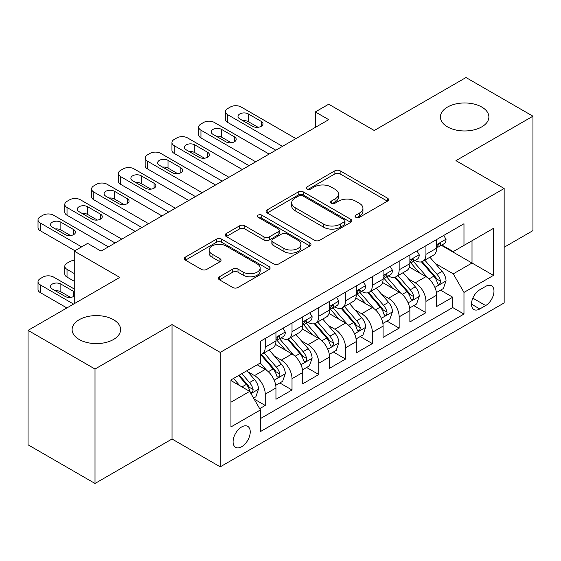 <?xml version="1.0" encoding="UTF-8"?>
<svg xmlns="http://www.w3.org/2000/svg" width="561" height="561" viewBox="0 0 561 561"><rect width="100%" height="100%" fill="white"/><g stroke="black" fill="none" stroke-linecap="round" stroke-linejoin="round"><path stroke-width="0.84" d="M355.842 217.296A2.602 1.501 0 0 0 359.524 217.296L387.455 201.168A3.717 2.146 0 0 0 388.549 199.653A3.717 2.146 0 0 0 387.455 198.131L340.134 170.81A3.717 2.146 0 0 0 334.875 170.81L306.937 186.939A2.602 1.501 0 0 0 306.18 187.998A2.602 1.501 0 0 0 306.937 189.064A2.602 1.501 0 0 0 310.619 189.064L314.237 186.974A11.9 6.872 0 0 1 331.06 186.974L335.008 189.253A11.9 6.872 0 0 1 338.493 194.106A11.9 6.872 0 0 1 335.008 198.966L331.39 201.055A2.602 1.501 0 0 0 330.625 202.114A2.602 1.501 0 0 0 331.39 203.18A2.602 1.501 0 0 0 335.071 203.18L338.69 201.09A11.9 6.872 0 0 1 355.513 201.09L359.454 203.37A11.9 6.872 0 0 1 362.939 208.222A11.9 6.872 0 0 1 359.454 213.082L355.842 215.172A2.602 1.501 0 0 0 355.078 216.23A2.602 1.501 0 0 0 355.842 217.296L355.842 215.172M113.497 319.7A24.242 13.997 0 0 0 87.074 316.67A24.242 13.997 0 0 0 72.11 329.602A24.242 13.997 0 0 0 79.206 339.496A24.242 13.997 0 0 0 105.629 342.533A24.242 13.997 0 0 0 120.594 329.602A24.242 13.997 0 0 0 113.497 319.7M481.794 107.067A24.242 13.997 0 0 0 455.371 104.03A24.242 13.997 0 0 0 440.406 116.961A24.242 13.997 0 0 0 447.503 126.863A24.242 13.997 0 0 0 473.926 129.893A24.242 13.997 0 0 0 488.89 116.961A24.242 13.997 0 0 0 481.794 107.067M241.665 446.738A12.125 6.998 120 0 0 249.582 436.058A12.125 6.998 120 0 0 247.724 426.346A12.125 6.998 120 0 0 241.665 426.949A12.125 6.998 120 0 0 233.741 437.629A12.125 6.998 120 0 0 235.599 447.341A12.125 6.998 120 0 0 241.665 446.738M219.456 276.762A3.717 2.146 0 0 0 218.369 278.277A3.717 2.146 0 0 0 219.456 279.799L232.731 287.463A3.717 2.146 0 0 0 237.99 287.463L269.014 269.546A3.717 2.146 0 0 0 270.1 268.032A3.717 2.146 0 0 0 269.014 266.517L221.686 239.189A3.717 2.146 0 0 0 216.434 239.189L185.41 257.099A3.717 2.146 0 0 0 184.317 258.621A3.717 2.146 0 0 0 185.41 260.136L201.448 269.399A3.717 2.146 0 0 0 206.7 269.399L219.982 261.735A3.717 2.146 0 0 0 221.069 260.213A3.717 2.146 0 0 0 219.982 258.698L212.03 254.105A9.944 5.743 0 0 1 209.113 250.045A9.944 5.743 0 0 1 215.256 244.736A9.944 5.743 0 0 1 226.09 245.984L257.247 263.972A9.944 5.743 0 0 1 260.164 268.032A9.944 5.743 0 0 1 254.021 273.34A9.944 5.743 0 0 1 243.179 272.092L237.99 269.098A3.717 2.146 0 0 0 232.731 269.098L219.456 276.762L219.456 279.799M504.157 247.254L532.95 230.627L532.95 116.19L465.988 77.53L374.25 130.496L328.711 104.206L315.324 111.941L328.711 119.668L101.036 251.118L87.649 243.383L74.255 251.118L74.255 303.697M95.012 369.033L95.012 483.47L172.024 439.011L172.024 324.574L95.012 369.033L28.05 330.373L119.788 277.407L74.255 251.118M172.024 324.574L220.235 352.406L504.157 188.489L504.157 302.926L220.235 466.843L220.235 352.406M532.95 116.19L455.946 160.649L504.157 188.489M314.497 240.255A3.717 2.146 0 0 0 319.756 240.255L350.779 222.345A3.717 2.146 0 0 0 351.866 220.824A3.717 2.146 0 0 0 350.779 219.309L303.459 191.981A3.717 2.146 0 0 0 298.2 191.981L267.176 209.898A3.717 2.146 0 0 0 266.082 211.413A3.717 2.146 0 0 0 267.176 212.935L314.497 240.255M259.14 217.857A2.602 1.501 0 0 1 261.784 218.222L261.784 215.129L309.896 242.913A3.717 2.146 0 0 1 310.983 244.428A3.717 2.146 0 0 1 309.896 245.949L278.873 263.859A3.717 2.146 0 0 1 273.614 263.859L226.293 236.532L226.293 233.502A3.717 2.146 0 0 0 225.199 235.017A3.717 2.146 0 0 0 226.293 236.532M226.293 233.502L239.568 225.831A3.717 2.146 0 0 1 244.827 225.831L264.021 236.917A3.717 2.146 0 0 0 269.28 236.917L278.088 231.826A3.717 2.146 0 0 0 279.175 230.312A3.717 2.146 0 0 0 278.088 228.797L258.102 217.254A2.602 1.501 0 0 1 257.338 216.195A2.602 1.501 0 0 1 258.951 214.807A2.602 1.501 0 0 1 261.784 215.129M95.012 483.47L28.05 444.81L28.05 330.373M259.673 408.66L265.234 405.449L254.119 399.032M247.794 371.726L254.519 375.604A15.154 8.745 60 0 1 265.234 394.166L275.949 387.974L275.949 399.264L292.015 389.986L279.827 382.953M274.581 356.256L281.306 360.141A15.154 8.745 60 0 1 292.015 378.696L302.73 372.511L302.73 383.801L318.802 374.524L306.615 367.49M301.362 340.793L308.087 344.678A15.154 8.745 60 0 1 318.802 363.233L329.517 357.048L329.517 368.339L345.59 359.061L333.402 352.02M328.15 325.331L334.875 329.216A15.154 8.745 60 0 1 345.59 347.771L356.305 341.586L356.305 352.876L372.371 343.591L360.183 336.558M354.931 309.868L361.656 313.746A15.154 8.745 60 0 1 372.371 332.308L383.086 326.123L383.086 337.406L399.159 328.129L386.971 321.095M381.718 294.399L388.443 298.284A15.154 8.745 60 0 1 399.159 316.839L409.874 310.654L409.874 321.944L425.946 312.666L425.946 301.376A15.154 8.745 -120 0 0 415.231 282.821L408.506 278.936M413.759 305.633L425.946 312.666M275.949 387.974A15.154 8.745 -120 0 0 265.234 369.418L257.197 364.783M302.73 372.511A15.154 8.745 -120 0 0 292.015 353.956L275.451 344.391M329.517 357.048A15.154 8.745 -120 0 0 318.802 338.493L302.239 328.928M356.305 341.586A15.154 8.745 -120 0 0 345.59 323.024L329.026 313.466M383.086 326.123A15.154 8.745 -120 0 0 372.371 307.561L355.807 297.996M409.874 310.654A15.154 8.745 -120 0 0 399.159 292.099L382.595 282.534M485.672 286.376L479.781 289.778A11.746 6.781 120 0 0 472.11 300.128A11.746 6.781 120 0 0 473.912 309.539A11.746 6.781 120 0 0 479.781 308.957L485.672 305.556A11.746 6.781 120 0 0 493.343 295.205A11.746 6.781 120 0 0 491.548 285.794A11.746 6.781 120 0 0 485.672 286.376M230.95 402.202L249.694 391.382L260.409 409.937L260.409 431.584L463.975 314.055L463.975 292.407L453.267 273.852L435.287 263.474M260.409 409.937L230.95 426.949L230.95 379.937L260.409 362.925L260.409 341.277L463.975 223.748L463.975 245.395L493.442 228.383L493.442 275.395L463.975 292.407M281.166 337.792L281.306 337.869A15.154 8.745 60 0 0 288.88 338.62L299.595 332.435A15.154 8.745 -120 0 0 302.73 325.499L302.73 316.839M307.947 322.33L308.087 322.407A15.154 8.745 60 0 0 315.668 323.157L326.376 316.972A15.154 8.745 -120 0 0 329.517 310.037L329.517 301.376M334.735 306.86L334.875 306.944A15.154 8.745 60 0 0 342.448 307.694L353.164 301.509A15.154 8.745 -120 0 0 356.305 294.574L356.305 285.914M361.515 291.397L361.656 291.482A15.154 8.745 60 0 0 369.236 292.232L379.951 286.047A15.154 8.745 -120 0 0 383.086 279.105L383.086 270.444M388.303 275.935L388.443 276.012A15.154 8.745 60 0 0 396.017 276.762L406.732 270.577A15.154 8.745 -120 0 0 409.874 263.642L409.874 254.982M260.409 418.597L452.727 307.561L452.727 297.204L436.654 306.481L436.654 295.191A15.154 8.745 -120 0 0 425.946 276.636L409.376 267.071M415.091 260.472L415.231 260.549A15.154 8.745 -120 0 0 422.805 261.3A15.154 8.745 -120 0 0 425.946 254.364L425.946 245.704M422.805 261.3L433.52 255.115A15.154 8.745 -120 0 0 436.654 248.179L436.654 239.519M265.234 338.493L265.234 347.154A15.154 8.745 60 0 1 262.092 354.089A15.154 8.745 60 0 1 260.409 354.699M262.092 354.089L272.807 347.904A15.154 8.745 -120 0 0 275.949 340.962L275.949 332.301M292.015 323.024L292.015 331.684A15.154 8.745 60 0 1 288.88 338.62M318.802 307.561L318.802 316.222A15.154 8.745 60 0 1 315.668 323.157M345.59 292.099L345.59 300.759A15.154 8.745 60 0 1 342.448 307.694M372.371 276.636L372.371 285.297A15.154 8.745 60 0 1 369.236 292.232M399.159 261.167L399.159 269.827A15.154 8.745 60 0 1 396.017 276.762M399.159 316.839L399.159 328.129M372.371 332.308L372.371 343.591M345.59 347.771L345.59 359.061M318.802 363.233L318.802 374.524M292.015 378.696L292.015 389.986M265.234 394.166L265.234 405.449M249.694 391.382L230.95 380.554M453.267 273.852L472.011 263.025L472.011 240.76L493.442 228.383M441.339 245.318L493.442 275.395M441.872 245.003L453.267 251.58L463.975 245.395M172.024 439.011L220.235 466.843M315.324 111.941L315.324 127.403M440.539 290.163L452.727 297.204M452.727 307.561L463.975 314.055M356.88 217.661L359.454 216.174A11.9 6.872 0 0 0 362.939 211.322L362.939 208.222M338.493 194.106L338.493 197.199A11.9 6.872 0 0 1 335.008 202.058L332.428 203.545M387.406 201.196L340.134 173.903A3.717 2.146 0 0 0 334.875 173.903L307.982 189.429M350.73 222.373L303.459 195.074A3.717 2.146 0 0 0 298.2 195.074L267.225 212.963M344.209 221.89A2.602 1.501 0 0 0 344.973 220.824A2.602 1.501 0 0 0 344.209 219.765L302.667 195.782A2.602 1.501 0 0 0 298.985 195.782L295.177 197.977A11.9 6.872 0 0 0 291.692 202.837A11.9 6.872 0 0 0 295.177 207.696L323.571 224.084A11.9 6.872 0 0 0 340.394 224.084L344.209 221.89L344.209 224.982A2.602 1.501 0 0 0 344.973 223.916L344.973 220.824M291.692 202.837L291.692 205.929A11.9 6.872 0 0 0 295.177 210.789L295.177 207.696M344.209 224.982L340.394 227.184A11.9 6.872 0 0 1 323.571 227.184L295.177 210.789M226.342 236.567L239.568 228.923L239.568 225.831M279.175 230.312L279.175 233.404A3.717 2.146 0 0 1 278.088 234.919L269.28 240.01A3.717 2.146 0 0 1 264.021 240.01L244.827 228.923A3.717 2.146 0 0 0 239.568 228.923M261.784 218.222L309.847 245.977M283.936 248.411A9.944 5.743 0 0 0 294.77 249.659A9.944 5.743 0 0 0 300.913 244.351A9.944 5.743 0 0 0 298.003 240.29L287.022 233.951A3.717 2.146 0 0 0 281.762 233.951L272.955 239.042A3.717 2.146 0 0 0 271.868 240.557A3.717 2.146 0 0 0 272.955 242.079L283.936 248.411L283.936 251.503A9.944 5.743 0 0 0 294.77 252.752A9.944 5.743 0 0 0 300.913 247.443L300.913 244.351M271.868 240.557L271.868 243.649A3.717 2.146 0 0 0 272.955 245.171L272.955 242.079M283.936 251.503L272.955 245.171M260.164 268.032L260.164 271.124A9.944 5.743 0 0 1 254.021 276.433A9.944 5.743 0 0 1 243.179 275.185L237.99 272.19A3.717 2.146 0 0 0 232.731 272.19L219.505 279.827M209.113 250.045L209.113 253.137A9.944 5.743 0 0 0 212.03 257.197L212.03 254.105M219.933 261.763L212.03 257.197M268.964 269.582L221.686 242.282A3.717 2.146 0 0 0 216.434 242.282L185.46 260.164M436.43 292.54L443.351 288.543L446.03 280.809A10.035 5.792 -120 0 0 442.124 271.384L429.887 257.211M427.433 277.611L413.443 261.419M419.474 272.898L411.353 263.502A24.053 13.885 -120 0 0 410.61 262.66M421.437 261.847L433.821 276.18A10.035 5.792 60 0 1 437.398 283.095L438.127 284.28L439.487 284.09L440.392 282.989L440.609 281.236A10.035 5.792 -120 0 0 437.033 274.322L424.796 260.15M422.167 261.615L435.469 277.015A5.112 2.952 60 0 1 436.76 279.013L440.609 281.236M282.506 146.344L227.731 114.725A7.574 4.376 0 0 1 225.515 111.632A7.574 4.376 0 0 1 227.731 108.539L230.41 106.99A7.574 4.376 0 0 1 241.125 106.99L295.899 138.616M225.515 111.632L225.515 119.36A7.574 4.376 180 0 0 227.731 122.452L275.816 150.215M443.758 235.424L446.03 239.365A10.035 5.792 60 0 1 443.954 243.804L438.863 246.742A10.035 5.792 -120 0 0 440.609 244.435L440.399 243.544L439.144 243.79L437.398 246.286A10.035 5.792 60 0 1 436.654 247.717M239.785 118.897A6.059 3.499 180 0 1 238.011 116.422A6.059 3.499 180 0 1 241.756 113.189A6.059 3.499 180 0 1 248.355 113.946L261.216 121.372A6.059 3.499 180 0 1 262.99 123.848A6.059 3.499 180 0 1 259.245 127.081A6.059 3.499 180 0 1 252.646 126.323L239.785 118.897M436.991 247.212L437.033 247.212A10.035 5.792 -120 0 0 438.863 246.742M242.941 120.72A6.059 3.499 180 0 1 248.355 121.681L258.06 127.284M409.649 308.003L416.571 304.006L419.242 296.271A10.035 5.792 -120 0 0 415.336 286.846L403.1 272.681M400.645 293.08L386.662 276.882M392.686 288.361L384.573 278.964A24.053 13.885 -120 0 0 383.822 278.123M394.656 277.309L407.034 291.643A10.035 5.792 60 0 1 410.61 298.557L411.346 299.749L412.7 299.553L413.604 298.452L413.829 296.699A10.035 5.792 -120 0 0 410.245 289.785L398.008 275.619M395.386 277.078L408.681 292.477A5.112 2.952 60 0 1 409.972 294.476L413.829 296.699M382.861 323.466L389.783 319.468L392.462 311.741A10.035 5.792 -120 0 0 388.549 302.309L376.312 288.144M373.864 308.543L359.874 292.351M365.905 303.824L357.785 294.427A24.053 13.885 -120 0 0 357.041 293.592M367.869 292.772L380.246 307.105A10.035 5.792 60 0 1 383.829 314.02L384.558 315.212L385.912 315.023L386.824 313.915L387.041 312.168A10.035 5.792 -120 0 0 383.465 305.247L371.228 291.082M368.598 292.54L381.901 307.94A5.112 2.952 60 0 1 383.184 309.938L387.041 312.168M356.074 338.928L362.995 334.938L365.674 327.203A10.035 5.792 -120 0 0 361.768 317.778L349.531 303.606M347.077 324.006L333.087 307.814M339.117 319.293L330.997 309.889A24.053 13.885 -120 0 0 330.254 309.055M341.088 308.241L353.465 322.568A10.035 5.792 60 0 1 357.041 329.482L357.771 330.674L359.131 330.485L360.036 329.384L360.253 327.631A10.035 5.792 -120 0 0 356.677 320.717L344.44 306.544M341.81 308.003L355.113 323.402A5.112 2.952 60 0 1 356.403 325.401L360.253 327.631M329.293 354.398L336.214 350.401L338.893 342.666A10.035 5.792 -120 0 0 334.98 333.241L322.743 319.069M320.289 339.468L306.306 323.276M312.33 334.756L304.216 325.359A24.053 13.885 -120 0 0 303.466 324.517M314.3 323.704L326.677 338.038A10.035 5.792 60 0 1 330.254 344.952L330.99 346.137L332.343 345.948L333.255 344.847L333.472 343.094A10.035 5.792 -120 0 0 329.889 336.179L317.652 322.007M315.03 323.466L328.325 338.865A5.112 2.952 60 0 1 329.616 340.871L333.472 343.094M255.725 161.813L200.95 130.187A7.574 4.376 0 0 1 198.727 127.095A7.574 4.376 0 0 1 200.95 124.002L203.629 122.452A7.574 4.376 0 0 1 214.344 122.452L269.119 154.079M198.727 127.095L198.727 134.829A7.574 4.376 180 0 0 200.95 137.922L249.028 165.677M416.97 250.886L419.242 254.827A10.035 5.792 60 0 1 417.167 259.273L412.076 262.211A10.035 5.792 -120 0 0 413.829 259.897L413.618 259.007L412.363 259.252L410.61 261.749A10.035 5.792 60 0 1 409.874 263.179M213.005 134.359A6.059 3.499 180 0 1 211.224 131.891A6.059 3.499 180 0 1 214.968 128.658A6.059 3.499 180 0 1 221.574 129.416L234.428 136.835A6.059 3.499 180 0 1 236.202 139.31A6.059 3.499 180 0 1 232.464 142.543A6.059 3.499 180 0 1 225.859 141.786L213.005 134.359M410.21 262.681L410.245 262.681A10.035 5.792 -120 0 0 412.076 262.211M216.153 136.183A6.059 3.499 180 0 1 221.574 137.143L231.279 142.746M228.937 177.276L174.162 145.65A7.574 4.376 0 0 1 171.947 142.557A7.574 4.376 0 0 1 174.162 139.465L176.841 137.922A7.574 4.376 0 0 1 187.556 137.922L242.331 169.541M171.947 142.557L171.947 150.292A7.574 4.376 180 0 0 174.162 153.384L222.24 181.14M390.183 266.349L392.462 270.29A10.035 5.792 60 0 1 390.386 274.736L385.295 277.674A10.035 5.792 -120 0 0 387.041 275.36L386.831 274.469L385.575 274.722L383.829 277.218A10.035 5.792 60 0 1 383.086 278.642M186.217 149.829A6.059 3.499 180 0 1 184.443 147.354A6.059 3.499 180 0 1 188.18 144.121A6.059 3.499 180 0 1 194.786 144.878L207.647 152.297A6.059 3.499 180 0 1 209.421 154.773A6.059 3.499 180 0 1 205.677 158.006A6.059 3.499 180 0 1 199.071 157.248L186.217 149.829M383.422 278.144L383.465 278.144A10.035 5.792 -120 0 0 385.295 277.674M189.373 151.645A6.059 3.499 180 0 1 194.786 152.613L204.492 158.216M202.156 192.739L147.375 161.112A7.574 4.376 0 0 1 145.159 158.02A7.574 4.376 0 0 1 147.375 154.927L150.053 153.384A7.574 4.376 0 0 1 160.769 153.384L215.543 185.011M145.159 158.02L145.159 165.754A7.574 4.376 180 0 0 147.375 168.847L195.459 196.602M363.402 281.811L365.674 285.759A10.035 5.792 60 0 1 363.598 290.198L358.507 293.137A10.035 5.792 -120 0 0 360.253 290.822L360.043 289.932L358.788 290.184L357.041 292.681A10.035 5.792 60 0 1 356.305 294.111M159.429 165.292A6.059 3.499 180 0 1 157.655 162.816A6.059 3.499 180 0 1 161.4 159.583A6.059 3.499 180 0 1 168.005 160.341L180.859 167.767A6.059 3.499 180 0 1 182.634 170.242A6.059 3.499 180 0 1 178.896 173.475A6.059 3.499 180 0 1 172.29 172.711L159.429 165.292M356.635 293.606L356.677 293.606A10.035 5.792 -120 0 0 358.507 293.137M162.585 167.108A6.059 3.499 180 0 1 168.005 168.076L177.704 173.679M175.369 208.201L120.594 176.582A7.574 4.376 0 0 1 118.371 173.489A7.574 4.376 0 0 1 120.594 170.397L123.273 168.847A7.574 4.376 0 0 1 133.988 168.847L188.762 200.473M118.371 173.489L118.371 181.217A7.574 4.376 180 0 0 120.594 184.31L168.672 212.072M336.614 297.281L338.893 301.222A10.035 5.792 60 0 1 336.81 305.661L331.726 308.599A10.035 5.792 -120 0 0 333.472 306.292L333.262 305.401L332.007 305.647L330.254 308.143A10.035 5.792 60 0 1 329.517 309.574M132.648 180.754A6.059 3.499 180 0 1 130.874 178.279A6.059 3.499 180 0 1 134.612 175.046A6.059 3.499 180 0 1 141.218 175.803L154.072 183.23A6.059 3.499 180 0 1 155.846 185.705A6.059 3.499 180 0 1 152.108 188.938A6.059 3.499 180 0 1 145.502 188.18L132.648 180.754M329.854 309.069L329.889 309.069A10.035 5.792 -120 0 0 331.726 308.599M135.797 182.577A6.059 3.499 180 0 1 141.218 183.538L150.923 189.141M302.505 369.86L309.427 365.863L312.105 358.128A10.035 5.792 -120 0 0 308.199 348.704L295.956 334.538M293.508 354.938L279.518 338.739M285.549 350.218L277.429 340.822A24.053 13.885 -120 0 0 276.685 339.98M287.512 339.167L299.89 353.5A10.035 5.792 60 0 1 303.473 360.414L304.202 361.607L305.556 361.41L306.467 360.309L306.685 358.556A10.035 5.792 -120 0 0 303.108 351.642L290.871 337.477M288.242 338.935L301.545 354.335A5.112 2.952 60 0 1 302.835 356.333L306.685 358.556M148.581 223.671L93.806 192.044A7.574 4.376 0 0 1 91.59 188.952A7.574 4.376 0 0 1 93.806 185.859L96.485 184.31A7.574 4.376 0 0 1 107.2 184.31L161.975 215.936M91.59 188.952L91.59 196.687A7.574 4.376 180 0 0 93.806 199.779L141.884 227.535M309.826 312.743L312.105 316.685A10.035 5.792 60 0 1 310.03 321.123L304.939 324.062A10.035 5.792 -120 0 0 306.685 321.755L306.474 320.864L305.219 321.109L303.473 323.606A10.035 5.792 60 0 1 302.73 325.036M105.861 196.217A6.059 3.499 180 0 1 104.087 193.748A6.059 3.499 180 0 1 107.824 190.516A6.059 3.499 180 0 1 114.43 191.273L127.291 198.692A6.059 3.499 180 0 1 129.065 201.168A6.059 3.499 180 0 1 125.32 204.4A6.059 3.499 180 0 1 118.715 203.643L105.861 196.217M303.066 324.538L303.108 324.538A10.035 5.792 -120 0 0 304.939 324.062M109.016 198.04A6.059 3.499 180 0 1 114.43 199.001L124.135 204.604M275.724 385.323L282.646 381.326L285.318 373.591A10.035 5.792 -120 0 0 281.412 364.166L269.175 350.001M266.72 370.4L260.311 362.981M74.255 273.544L67.025 269.364L67.025 277.099A7.574 4.376 180 0 1 64.803 274.006L64.803 266.272A7.574 4.376 -0 0 0 67.025 269.364M74.255 281.271L67.025 277.099M258.761 365.681L257.723 364.475M260.732 354.629L273.109 368.963A10.035 5.792 60 0 1 276.685 375.877L277.415 377.069L278.775 376.88L279.68 375.772L279.904 374.026A10.035 5.792 -120 0 0 276.321 367.104L264.084 352.939M261.454 354.398L274.757 369.797A5.112 2.952 60 0 1 276.047 371.796L279.904 374.026M74.255 260.374A7.574 4.376 -0 0 0 69.704 261.636L67.025 263.179A7.574 4.376 -0 0 0 64.803 266.272M121.8 239.133L67.025 207.507A7.574 4.376 0 0 1 64.803 204.414A7.574 4.376 0 0 1 67.025 201.322L69.704 199.779A7.574 4.376 0 0 1 80.412 199.779L135.187 231.398M64.803 204.414L64.803 212.149A7.574 4.376 180 0 0 67.025 215.242L115.103 242.997M283.046 328.206L285.318 332.147A10.035 5.792 60 0 1 283.242 336.593L278.151 339.531A10.035 5.792 -120 0 0 279.904 337.217L279.687 336.327L278.438 336.579L276.685 339.075A10.035 5.792 60 0 1 275.949 340.499M79.073 211.686A6.059 3.499 180 0 1 77.299 209.211A6.059 3.499 180 0 1 81.043 205.978A6.059 3.499 180 0 1 87.649 206.736L100.503 214.155A6.059 3.499 180 0 1 102.277 216.63A6.059 3.499 180 0 1 98.54 219.863A6.059 3.499 180 0 1 91.934 219.106L79.073 211.686M276.278 340.001L276.321 340.001A10.035 5.792 -120 0 0 278.151 339.531M82.229 213.503A6.059 3.499 180 0 1 87.649 214.47L97.348 220.066M253.579 398.107L255.858 396.788L258.537 389.061A10.035 5.792 -120 0 0 254.624 379.636L246.924 370.716M73.582 304.083L40.238 284.834A7.574 4.376 -0 0 1 38.022 281.734A7.574 4.376 -0 0 1 40.238 278.642L42.917 277.099A7.574 4.376 -0 0 1 53.632 277.099L74.255 289.006M239.729 385.624L233.53 378.444M66.885 307.947L40.238 292.562A7.574 4.376 180 0 1 38.022 289.469L38.022 281.734M231.974 381.15L230.95 379.958M70.567 297.393L60.861 291.79A6.059 3.499 -0 0 0 55.441 290.829M238.614 375.505L246.321 384.425A10.035 5.792 60 0 1 249.904 391.34L250.634 392.532L251.987 392.342L252.899 391.241L253.116 389.488A10.035 5.792 -120 0 0 249.54 382.574L241.833 373.654M239.238 375.148L247.976 385.26A5.112 2.952 60 0 1 249.259 387.258L253.116 389.488M74.255 291.832A6.059 3.499 -0 0 0 73.715 291.482L60.861 284.055A6.059 3.499 -0 0 0 54.256 283.298A6.059 3.499 -0 0 0 50.518 286.531A6.059 3.499 -0 0 0 52.292 289.006L65.146 296.425A6.059 3.499 -0 0 0 74.255 296.075M81.618 246.868L40.238 222.969A7.574 4.376 0 0 1 38.022 219.877A7.574 4.376 0 0 1 40.238 216.784L42.917 215.242A7.574 4.376 0 0 1 53.632 215.242L108.406 246.868M38.022 219.877L38.022 227.612A7.574 4.376 180 0 0 40.238 230.704L74.922 250.732M52.292 227.149A6.059 3.499 180 0 1 50.518 224.673A6.059 3.499 180 0 1 54.256 221.441A6.059 3.499 180 0 1 60.861 222.198L73.715 229.624A6.059 3.499 180 0 1 75.497 232.1A6.059 3.499 180 0 1 71.752 235.332A6.059 3.499 180 0 1 65.146 234.568L52.292 227.149M55.441 228.965A6.059 3.499 180 0 1 60.861 229.933L70.567 235.536M254.519 375.604L265.234 369.418M281.306 360.141L292.015 353.956M308.087 344.678L318.802 338.493M334.875 329.216L345.59 323.024M361.656 313.746L372.371 307.561M388.443 298.284L399.159 292.099M415.231 282.821L425.946 276.636M425.946 254.364L436.654 248.179M265.234 347.154L275.949 340.962M292.015 331.684L302.73 325.499M318.802 316.222L329.517 310.037M345.59 300.759L356.305 294.574M372.371 285.297L383.086 279.105M399.159 269.827L409.874 263.642M425.946 301.376L436.654 295.191M472.832 298.136L485.672 305.556M471.478 304.16L479.781 308.957M359.454 216.174L359.454 213.082M331.39 203.18L331.39 201.055M335.008 202.058L335.008 198.966M306.937 189.064L306.937 186.939M334.875 173.903L334.875 170.81M340.134 173.903L340.134 170.81M387.455 201.168L387.455 198.131M267.176 212.935L267.176 209.898M298.2 195.074L298.2 191.981M303.459 195.074L303.459 191.981M350.779 222.345L350.779 219.309M323.571 227.184L323.571 224.084M340.394 227.184L340.394 224.084M244.827 228.923L244.827 225.831M264.021 240.01L264.021 236.917M269.28 240.01L269.28 236.917M278.088 234.919L278.088 231.826M309.896 245.949L309.896 242.913M232.731 272.19L232.731 269.098M237.99 272.19L237.99 269.098M243.179 275.185L243.179 272.092M219.982 261.735L219.982 258.698M185.41 260.136L185.41 257.099M216.434 242.282L216.434 239.189M221.686 242.282L221.686 239.189M269.014 269.546L269.014 266.517M434.901 287.393L445.967 281.005M437.033 274.322L442.124 271.384M429.032 278.943L433.821 276.18M227.731 122.452L227.731 114.725M445.967 239.245L436.654 244.624M248.355 113.946L248.355 121.681M261.216 121.372L261.216 126.323M439.319 243.684L440.609 244.435M408.113 302.856L419.179 296.467M410.245 289.785L415.336 286.846M402.244 294.406L407.034 291.643M381.333 318.318L392.391 311.93M383.465 305.247L388.549 302.309M375.463 309.868L380.246 307.105M354.545 333.781L365.611 327.393M356.677 320.717L361.768 317.778M348.676 325.338L353.465 322.568M327.757 349.251L338.823 342.862M329.889 336.179L334.98 333.241M321.888 340.8L326.677 338.038M200.95 137.922L200.95 130.187M419.179 254.715L409.874 260.087M221.574 129.416L221.574 137.143M234.428 136.835L234.428 141.786M412.531 259.147L413.829 259.897M174.162 153.384L174.162 145.65M392.391 270.178L383.086 275.549M194.786 144.878L194.786 152.613M207.647 152.297L207.647 157.248M385.744 274.61L387.041 275.36M147.375 168.847L147.375 161.112M365.611 285.64L356.305 291.019M168.005 160.341L168.005 168.076M180.859 167.767L180.859 172.711M358.963 290.079L360.253 290.822M120.594 184.31L120.594 176.582M338.823 301.103L329.517 306.481M141.218 175.803L141.218 183.538M154.072 183.23L154.072 188.18M332.175 305.542L333.472 306.292M300.976 364.713L312.042 358.325M303.108 351.642L308.199 348.704M295.107 356.263L299.89 353.5M93.806 199.779L93.806 192.044M312.042 316.572L302.73 321.944M114.43 191.273L114.43 199.001M127.291 198.692L127.291 203.643M305.387 321.004L306.685 321.755M274.189 380.176L285.254 373.787M276.321 367.104L281.412 364.166M268.319 371.726L273.109 368.963M67.025 215.242L67.025 207.507M285.254 332.035L275.949 337.406M87.649 206.736L87.649 214.47M100.503 214.155L100.503 219.106M278.607 336.467L279.904 337.217M40.238 284.834L40.238 292.562M250.97 393.584L258.467 389.25M249.54 382.574L254.624 379.636M241.987 386.929L246.321 384.425M60.861 291.79L60.861 284.055M73.715 296.425L73.715 291.482M40.238 230.704L40.238 222.969M60.861 222.198L60.861 229.933M73.715 229.624L73.715 234.568"/></g></svg>

